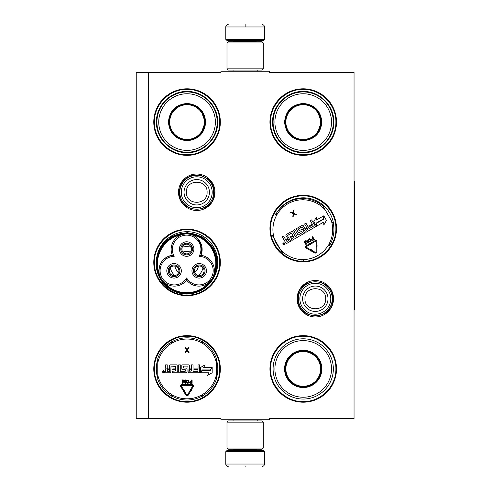 <?xml version="1.0" encoding="UTF-8"?>
<svg xmlns="http://www.w3.org/2000/svg" width="491" height="491" viewBox="0 0 491 491"><rect width="100%" height="100%" fill="white"/><g stroke="black" fill="none" stroke-linecap="round" stroke-linejoin="round"><path stroke-width="0.74" d="M148.337 72.465L220.938 72.465L220.938 71.256L269.338 71.256L269.338 72.465L354.042 72.465L354.042 418.535L269.338 418.535L269.338 419.744L220.938 419.744L220.938 418.535L148.337 418.535L148.337 72.465L136.234 72.465L136.234 418.535L148.337 418.535M333.542 298.743A18.222 18.222 0 0 1 315.32 316.965A18.222 18.222 0 0 1 297.098 298.743A18.222 18.222 0 0 1 315.32 280.521A18.222 18.222 0 0 1 333.542 298.743M214.96 192.257A18.222 18.222 0 0 1 196.738 210.479A18.222 18.222 0 0 1 178.515 192.257A18.222 18.222 0 0 1 196.738 174.035A18.222 18.222 0 0 1 214.96 192.257M220.33 368.925A33.278 33.278 0 0 1 187.059 402.197A33.278 33.278 0 0 1 153.781 368.925A33.278 33.278 0 0 1 187.059 335.648A33.278 33.278 0 0 1 220.33 368.925M220.33 262.44A33.278 33.278 0 0 1 187.059 295.717A33.278 33.278 0 0 1 153.781 262.44A33.278 33.278 0 0 1 187.059 229.162A33.278 33.278 0 0 1 220.33 262.44M220.33 122.075A33.278 33.278 0 0 1 187.059 155.352A33.278 33.278 0 0 1 153.781 122.075A33.278 33.278 0 0 1 187.059 88.803A33.278 33.278 0 0 1 220.33 122.075M336.495 368.925A33.278 33.278 0 0 1 303.217 402.197A33.278 33.278 0 0 1 269.94 368.925A33.278 33.278 0 0 1 303.217 335.648A33.278 33.278 0 0 1 336.495 368.925M336.495 228.56A33.278 33.278 0 0 1 303.217 261.838A33.278 33.278 0 0 1 269.94 228.56A33.278 33.278 0 0 1 303.217 195.283A33.278 33.278 0 0 1 336.495 228.56M336.495 122.075A33.278 33.278 0 0 1 303.217 155.352A33.278 33.278 0 0 1 269.94 122.075A33.278 33.278 0 0 1 303.217 88.803A33.278 33.278 0 0 1 336.495 122.075M157.771 359.553A30.743 30.743 0 0 0 157.771 378.291M216.341 378.291A30.743 30.743 0 0 0 216.341 359.553M212.707 279.391A30.743 30.743 0 0 0 188.949 231.752A30.743 30.743 0 0 0 156.543 258.659M274.193 238.7A30.743 30.743 0 0 0 279.925 248.624M333.935 229.874L333.88 230.819A30.743 30.743 0 0 0 278.446 210.351M187.059 229.77C204.514 229.322 220.177 244.984 219.729 262.44C220.177 279.901 204.514 295.557 187.059 295.109C169.598 295.557 153.941 279.901 154.383 262.44C153.941 244.984 169.598 229.322 187.059 229.77M303.217 195.891C320.678 195.443 336.335 211.099 335.887 228.56C336.335 246.016 320.678 261.678 303.217 261.23C285.762 261.678 270.099 246.016 270.547 228.56C270.099 211.099 285.762 195.443 303.217 195.891M303.217 89.405C320.678 88.957 336.335 104.62 335.887 122.075C336.335 139.536 320.678 155.193 303.217 154.751C285.762 155.193 270.099 139.536 270.547 122.075C270.099 104.62 285.762 88.957 303.217 89.405M187.059 401.595C169.598 402.043 153.941 386.38 154.383 368.925C153.941 351.464 169.598 335.807 187.059 336.249C204.514 335.807 220.177 351.464 219.729 368.925C220.177 386.38 204.514 402.043 187.059 401.595M303.217 336.249C320.678 335.807 336.335 351.464 335.887 368.925C336.335 386.38 320.678 402.043 303.217 401.595C285.762 402.043 270.099 386.38 270.547 368.925C270.099 351.464 285.762 335.807 303.217 336.249M187.059 154.751C169.598 155.193 153.941 139.536 154.383 122.075C153.941 104.62 169.598 88.957 187.059 89.405C204.514 88.957 220.177 104.62 219.729 122.075C220.177 139.536 204.514 155.193 187.059 154.751M213.677 192.257A16.94 16.94 0 0 1 196.738 209.197A16.94 16.94 0 0 1 179.798 192.257A16.94 16.94 0 0 1 196.738 175.318A16.94 16.94 0 0 1 213.677 192.257M212.192 192.257A15.454 15.454 0 0 1 196.738 207.711A15.454 15.454 0 0 1 181.283 192.257A15.454 15.454 0 0 1 196.738 176.803A15.454 15.454 0 0 1 212.192 192.257M332.26 298.743A16.94 16.94 0 0 1 315.32 315.682A16.94 16.94 0 0 1 298.381 298.743A16.94 16.94 0 0 1 315.32 281.803A16.94 16.94 0 0 1 332.26 298.743M330.774 298.743A15.454 15.454 0 0 1 315.32 314.197A15.454 15.454 0 0 1 299.866 298.743A15.454 15.454 0 0 1 315.32 283.289A15.454 15.454 0 0 1 330.774 298.743M264.496 39.311L263.532 40.28L226.744 40.28L225.774 39.311L264.496 39.311L264.496 26.968C264.354 25.501 263.544 24.691 262.077 24.55M245.138 24.55C266.994 24.55 266.994 24.55 245.138 24.55C223.282 24.55 223.282 24.55 245.138 24.55M245.138 24.636L245.138 26.784M225.774 451.689L264.496 451.689L263.532 450.72L226.744 450.72L225.774 451.689L225.774 464.032C225.921 465.499 226.725 466.309 228.198 466.45M245.138 466.45C266.994 466.45 266.994 466.45 245.138 466.45C223.282 466.45 223.282 466.45 245.138 466.45M226.989 448.056L263.286 448.056L262.077 449.265L228.198 449.265L226.989 448.056L226.989 422.162L228.198 420.953L262.077 420.953L263.286 422.162L226.989 422.162M263.286 42.944L226.989 42.944L228.198 41.735L262.077 41.735L263.286 42.944L263.286 68.838L226.989 68.838L228.198 70.047L262.077 70.047L263.286 68.838M205.692 122.075C204.587 133.399 198.376 139.61 187.059 140.714C175.735 139.61 169.524 133.399 168.419 122.075C169.524 110.757 175.735 104.546 187.059 103.441C198.376 104.546 204.587 110.757 205.692 122.075M200.948 133.755L205.207 122.075C204.127 133.104 198.082 139.149 187.059 140.23C176.03 139.149 169.984 133.104 168.904 122.075C169.984 111.052 176.03 105.006 187.059 103.926C198.082 105.006 204.127 111.052 205.207 122.075L200.948 110.401M217.188 122.075A30.129 30.129 0 0 0 187.059 91.946A30.129 30.129 0 0 0 156.924 122.075A30.129 30.129 0 0 0 187.059 152.21A30.129 30.129 0 0 0 217.188 122.075M215.371 122.075A28.312 28.312 0 0 0 187.059 93.763A28.312 28.312 0 0 0 158.74 122.075A28.312 28.312 0 0 0 187.059 150.393A28.312 28.312 0 0 0 215.371 122.075M172.372 111.408L168.904 122.075M156.433 122.075C156.009 105.712 170.69 91.031 187.059 91.455C203.421 91.031 218.102 105.712 217.679 122.075C218.102 138.444 203.421 153.124 187.059 152.701C170.69 153.124 156.009 138.444 156.433 122.075M204.416 122.075A17.363 17.363 0 0 1 187.059 139.438A17.363 17.363 0 0 1 169.696 122.075A17.363 17.363 0 0 1 187.059 104.718A17.363 17.363 0 0 1 204.416 122.075M204.907 122.075A17.848 17.848 0 0 1 187.059 139.923A17.848 17.848 0 0 1 169.211 122.075A17.848 17.848 0 0 1 187.059 104.227A17.848 17.848 0 0 1 204.907 122.075M186.641 280.109A15.491 15.491 120 0 0 207.521 283.51A15.491 15.491 120 0 0 200.966 255.295A15.491 15.491 -0 0 0 186.641 233.919A15.491 15.491 -0 0 0 172.316 255.295A15.491 15.491 -120 0 0 160.968 278.391A29.644 29.644 0 0 0 212.315 278.385A29.644 29.644 0 0 0 186.648 233.919A29.644 29.644 0 0 0 160.968 278.391A15.491 15.491 -120 0 0 186.641 280.109L186.641 277.961A14.276 14.276 0 0 0 206.128 282.957A14.276 14.276 0 0 0 199.107 256.37A14.276 14.276 0 0 0 186.641 235.134A14.276 14.276 0 0 0 174.17 256.37A14.276 14.276 0 0 0 162.012 277.783A14.276 14.276 0 0 0 186.641 277.961M189.409 234.17L192.632 235.128M162.736 280.858L160.987 278.422M197.333 238.203L201.789 246.187L200.966 255.295L199.107 256.37M159.827 275.948L159.133 273.352M181.388 234.839L181.148 234.925C164.203 237.626 152.959 257.1 159.09 273.131C158.519 263.495 162.926 257.548 172.316 255.295L174.17 256.37M183.622 234.219L185.629 233.955M214.125 273.481L214.266 272.597M211.345 261.421L206.772 257.309M210.719 280.656L208.7 282.638C197.885 295.969 175.397 295.969 164.583 282.644M176.999 275.911A5.867 5.867 0 0 0 179.147 267.89A5.867 5.867 0 0 0 171.132 265.741A5.867 5.867 0 0 0 168.984 273.763A5.867 5.867 0 0 0 176.999 275.911M167.781 274.457A7.261 7.261 0 0 0 177.693 277.114A7.261 7.261 0 0 0 180.35 267.196A7.261 7.261 0 0 0 170.432 264.539A7.261 7.261 0 0 0 167.781 274.457M202.151 275.911A5.867 5.867 0 0 0 204.299 267.89A5.867 5.867 0 0 0 196.283 265.741A5.867 5.867 0 0 0 194.135 273.763A5.867 5.867 0 0 0 202.151 275.911M192.926 274.457A7.261 7.261 0 0 0 202.844 277.114A7.261 7.261 0 0 0 205.502 267.196A7.261 7.261 0 0 0 195.584 264.539A7.261 7.261 0 0 0 192.926 274.457M189.575 254.129A5.867 5.867 0 0 0 191.723 246.114A5.867 5.867 0 0 0 183.708 243.966A5.867 5.867 0 0 0 181.56 251.981A5.867 5.867 0 0 0 189.575 254.129M180.35 252.675A7.261 7.261 0 0 0 190.269 255.332A7.261 7.261 0 0 0 192.926 245.414A7.261 7.261 0 0 0 183.008 242.757A7.261 7.261 0 0 0 180.35 252.675M213.567 275.623L212.315 278.385M212.628 248.563C204.532 233.538 182.94 228.806 169.309 239.068C156.844 247.482 152.842 265.717 160.649 278.569C168.751 293.593 190.336 298.325 203.974 288.064C216.439 279.655 220.434 261.415 212.628 248.563M213.045 248.323A30.491 30.491 0 0 0 171.396 237.159A30.491 30.491 0 0 0 160.232 278.814A30.491 30.491 0 0 0 201.887 289.972A30.491 30.491 0 0 0 213.045 248.323M160.52 246.918L172.04 236.245L187.316 232.599L202.421 236.914L213.468 248.078L217.047 257.658L217.317 267.89M176.159 269.614A12.103 12.103 0 0 0 178.577 272.585A12.103 12.103 0 0 1 174.796 266.042A12.103 12.103 0 0 0 176.159 269.614M194.706 272.585A12.103 12.103 0 0 0 198.487 266.042A12.103 12.103 0 0 1 194.706 272.585M182.861 252.073A12.103 12.103 0 0 1 190.416 252.073A12.103 12.103 0 0 0 182.861 252.073M170.248 267.847A16.94 16.94 0 0 0 174.735 275.623M198.542 275.623A16.94 16.94 0 0 0 203.029 267.847M182.155 247.231A16.94 16.94 0 0 1 191.128 247.231M196.793 266.638A4.842 4.842 0 0 1 203.378 268.356L204.213 267.871A5.806 5.806 0 0 0 194.172 267.939A5.806 5.806 0 0 0 199.193 276.636A5.806 5.806 0 0 0 204.274 267.976L203.44 268.46A4.842 4.842 0 0 1 201.635 275.015A4.842 4.842 0 0 1 195.025 273.248A4.842 4.842 0 0 1 196.793 266.638M198.309 275.58L195.878 274.334L195.025 273.248L194.51 271.965L194.645 269.234M171.647 266.638A4.842 4.842 0 0 1 178.227 268.356L179.068 267.871A5.806 5.806 0 0 0 169.027 267.939A5.806 5.806 0 0 0 174.047 276.636A5.806 5.806 0 0 0 179.123 267.976L178.288 268.46A4.842 4.842 0 0 1 176.484 275.015A4.842 4.842 0 0 1 169.874 273.248A4.842 4.842 0 0 1 171.647 266.638M173.163 275.58L170.727 274.334L169.874 273.248L169.358 271.965L169.493 269.234M184.223 244.856A4.842 4.842 0 0 1 190.803 246.574L191.637 246.089A5.806 5.806 0 0 0 181.602 246.157A5.806 5.806 0 0 0 186.623 254.854A5.806 5.806 0 0 0 191.699 246.194L190.864 246.678A4.842 4.842 0 0 1 189.06 253.239A4.842 4.842 0 0 1 182.449 251.466A4.842 4.842 0 0 1 184.223 244.856M185.739 253.804L183.303 252.552L182.449 251.466L181.934 250.183L182.069 247.452M157.771 379.39A31.099 31.099 0 0 0 170.794 395.427A31.099 31.099 0 0 1 157.771 379.39L157.771 358.455A31.099 31.099 0 0 1 170.794 342.417L171.427 343.448A1.694 1.694 0 0 0 172.003 342.853L171.752 341.576M216.341 358.455A31.099 31.099 0 0 0 203.317 342.417A31.099 31.099 0 0 1 216.341 358.455L216.341 379.39A31.099 31.099 0 0 1 203.317 395.427L202.685 394.396A1.694 1.694 0 0 0 202.108 394.991L202.36 396.268M172.231 396.262A31.099 31.099 0 0 0 201.881 396.262A31.099 31.099 0 0 1 172.231 396.262L172.807 395.194A1.694 1.694 0 0 0 172.003 394.991L171.021 395.844M203.09 395.844L202.108 394.991A1.694 1.694 0 0 0 201.304 395.194A29.89 29.89 0 0 1 172.807 395.194M201.881 341.583A31.099 31.099 0 0 0 172.231 341.583A31.099 31.099 0 0 1 201.881 341.583L201.304 342.65A1.694 1.694 0 0 0 202.108 342.853L203.09 342M171.021 342L172.003 342.853A1.694 1.694 0 0 0 172.807 342.65A29.89 29.89 0 0 1 201.304 342.65M171.752 396.268L172.003 394.991A1.694 1.694 0 0 0 171.427 394.396A29.89 29.89 0 0 1 157.771 374.903M164.632 371.742A1.043 1.043 0 0 0 163.595 370.699A1.043 1.043 0 0 0 162.552 371.742A1.043 1.043 0 0 0 163.595 372.779A1.043 1.043 0 0 0 164.632 371.742M166.437 372.779L170.77 372.779L171.009 366.126L175.588 366.372L175.588 368.925L172.728 368.925L172.728 369.686L175.588 369.686L175.588 370.993L172.243 371.233L172.243 372.779L186.292 372.779A0.761 0.761 0 0 0 187.059 372.018L187.059 368.925A0.761 0.761 0 0 0 186.292 368.158L183.327 367.919L183.573 366.126L187.906 366.126L188.145 372.018A0.761 0.761 0 0 0 188.906 372.779L198.83 372.779A0.761 0.761 0 0 0 199.591 372.018L199.591 364.856L198.045 364.856L198.045 368.925L193.982 368.925L193.982 369.686L198.045 369.686L197.805 371.233L193.031 371.233L193.031 364.856L191.484 364.856L191.484 368.925L189.452 368.925L189.452 365.617A0.761 0.761 0 0 0 188.691 364.856L182.566 364.856A0.761 0.761 0 0 0 181.805 365.617L181.805 368.925A0.761 0.761 0 0 0 182.566 369.686L185.242 369.686L185.242 371.233L180.277 371.233L180.277 364.856L178.73 364.856L178.73 371.233L177.183 371.233L177.183 365.617A0.761 0.761 0 0 0 176.422 364.856L170.297 364.856A0.761 0.761 0 0 0 169.536 365.617L169.536 368.925L167.983 368.925A0.761 0.761 0 0 1 167.222 368.158L167.222 364.856L165.676 364.856L165.676 367.955A0.97 0.97 0 0 0 166.645 368.925A0.97 0.97 0 0 0 165.676 369.889L165.676 372.018A0.761 0.761 0 0 0 166.437 372.779M200.923 372.779L209.062 372.779L207.546 375.406L212.18 372.737L212.18 367.385L210.529 370.239L202.39 370.239L200.923 372.779M203.661 367.385L205.121 364.85L200.561 367.483L200.561 372.779L202.212 369.926L210.344 369.926L211.817 367.385L203.661 367.385M183.235 391.493L183.573 391.296L185.721 394.936A1.547 1.547 0 0 0 188.397 394.93L190.698 390.965L190.029 390.578L187.728 394.537A0.773 0.773 0 0 1 186.39 394.543L184.235 390.904L184.573 390.707L183.511 390.437L183.235 391.493M192.619 386.122L190.539 389.701L190.207 389.504L190.483 390.566L191.545 390.284L191.208 390.087L193.288 386.515A1.307 1.307 0 0 0 192.159 384.551L187.059 384.551L187.059 385.325L192.159 385.325A0.534 0.534 0 0 1 192.619 386.122M183.051 390.425L183.72 390.032L181.412 386.129A0.534 0.534 0 0 1 181.873 385.325L185.985 385.325L185.985 385.736L186.758 384.944L185.985 384.14L185.985 384.551L181.873 384.551A1.307 1.307 0 0 0 180.743 386.521L183.051 390.425M189.538 382.207L190.091 383.201L192.11 383.275L192.11 379.936L191.693 379.936L191.693 381.427L190.091 381.495L189.538 382.207M187.31 383.275L188.213 383.201L188.906 382.489L188.906 380.715L188.213 380.003L186.961 380.003L186.267 380.715L186.267 382.489L187.31 383.275M183.689 379.936L182.72 382.563L182.72 379.936L182.302 379.936L182.302 383.275L182.928 383.275L183.972 380.292L185.015 383.275L185.641 383.275L185.641 379.936L185.224 379.936L185.224 382.563L184.248 379.936L183.689 379.936M187.034 349.653L185.623 347.696L185.015 347.696L186.733 350.169L185.015 352.538L185.623 352.538L187.034 350.58L188.446 352.538L189.047 352.538L187.335 350.169L189.047 347.696L188.446 347.696L187.034 349.653M202.36 341.576L202.108 342.853A1.694 1.694 0 0 0 202.685 343.448A29.89 29.89 0 0 1 216.341 362.941M163.239 372.466L163.129 371L163.558 371.638L164.043 371L164.043 372.466L163.239 372.466M167.222 369.686L169.536 369.686L169.536 371.233L167.468 371.233L167.222 369.686M189.452 369.686L191.484 369.686L191.484 370.993L189.692 371.233L189.452 369.686M191.693 381.851L191.693 382.919L190.023 382.704L190.164 381.924L191.693 381.851M187.31 382.845L186.684 382.421L186.684 380.789L188.145 380.433L188.489 382.421L187.31 382.845M163.442 371.902L163.871 372.215L163.442 371.902M321.851 122.075C320.746 133.399 314.535 139.61 303.217 140.714C291.9 139.61 285.688 133.399 284.584 122.075C285.688 110.757 291.9 104.546 303.217 103.441C314.535 104.546 320.746 110.757 321.851 122.075M317.112 133.755L321.366 122.075C320.292 133.104 314.24 139.149 303.217 140.23C292.194 139.149 286.143 133.104 285.068 122.075C286.143 111.052 292.194 105.006 303.217 103.926C314.24 105.006 320.292 111.052 321.366 122.075L317.112 110.401M333.346 122.075A30.129 30.129 0 0 0 303.217 91.946A30.129 30.129 0 0 0 273.088 122.075A30.129 30.129 0 0 0 303.217 152.21A30.129 30.129 0 0 0 333.346 122.075M331.529 122.075A28.312 28.312 0 0 0 303.217 93.763A28.312 28.312 0 0 0 274.905 122.075A28.312 28.312 0 0 0 303.217 150.393A28.312 28.312 0 0 0 331.529 122.075M288.536 111.408L285.068 122.075M272.591 122.075C272.174 105.712 286.854 91.031 303.217 91.455C319.58 91.031 334.261 105.712 333.843 122.075C334.261 138.444 319.58 153.124 303.217 152.701C286.854 153.124 272.174 138.444 272.591 122.075M320.58 122.075A17.363 17.363 0 0 1 303.217 139.438A17.363 17.363 0 0 1 285.86 122.075A17.363 17.363 0 0 1 303.217 104.718A17.363 17.363 0 0 1 320.58 122.075M321.065 122.075A17.848 17.848 0 0 1 303.217 139.923A17.848 17.848 0 0 1 285.369 122.075A17.848 17.848 0 0 1 303.217 104.227A17.848 17.848 0 0 1 321.065 122.075M313.681 199.653L312.712 200.211L318.168 202.648L318.997 202.175M282.675 253.393L272.21 235.263M275.457 214.383A0.485 0.485 0 0 1 275.463 214.862A0.485 0.485 0 0 0 275.457 214.383L276.734 214.635L275.881 213.653A0.485 0.485 0 0 0 276.298 213.419A31.099 31.099 0 0 1 301.971 198.597A0.485 0.485 0 0 0 302.382 198.352L303.223 198.352L302.382 198.352L302.8 199.585L303.223 198.352A0.485 0.485 0 0 0 303.634 198.597A31.099 31.099 0 0 1 322.925 205.981L333.395 224.111A31.099 31.099 0 0 1 330.142 244.506L329.074 243.935A1.694 1.694 0 0 0 328.872 244.739L329.725 245.721M330.148 244.984L328.872 244.739A1.694 1.694 0 0 0 328.276 245.316A29.89 29.89 0 0 1 303.604 259.561A1.694 1.694 0 0 0 302.8 259.788A1.694 1.694 0 0 0 302.002 259.561A29.89 29.89 0 0 1 280.435 249.508M303.223 261.022L302.8 259.788M284.792 243.34A1.043 1.043 0 0 0 283.375 242.959A1.043 1.043 0 0 0 282.994 244.377A1.043 1.043 0 0 0 284.412 244.757A1.043 1.043 0 0 0 284.792 243.34M286.873 243.34L290.629 241.173L287.419 235.619L291.261 233.121L292.869 235.422L290.396 236.852L290.776 237.509L293.25 236.079L293.9 237.214L291.132 239.092L291.906 240.437L304.07 233.409A0.761 0.761 0 0 0 304.352 232.366L302.8 229.684A0.761 0.761 0 0 0 301.762 229.407L299.074 230.678L298.387 229.009L302.137 226.842L305.292 231.826A0.761 0.761 0 0 0 306.335 232.102L314.927 227.143A0.761 0.761 0 0 0 315.21 226.099L311.625 219.894L310.287 220.668L312.319 224.191L308.796 226.222L309.177 226.885L312.699 224.853L313.264 226.314L309.134 228.702L305.948 223.178L304.604 223.951L306.636 227.474L304.874 228.487L303.223 225.627A0.761 0.761 0 0 0 302.186 225.351L296.883 228.407A0.761 0.761 0 0 0 296.601 229.45L298.252 232.311A0.761 0.761 0 0 0 299.295 232.593L301.609 231.255L302.388 232.593L298.092 235.072L294.901 229.555L293.563 230.328L296.748 235.852L295.404 236.625L292.599 231.764A0.761 0.761 0 0 0 291.556 231.482L286.253 234.545A0.761 0.761 0 0 0 285.977 235.588L287.628 238.448L286.29 239.221A0.761 0.761 0 0 1 285.246 238.939L283.595 236.079L282.251 236.858L283.804 239.54A0.97 0.97 0 0 0 285.124 239.89A0.97 0.97 0 0 0 284.768 241.216L285.836 243.057A0.761 0.761 0 0 0 286.873 243.34M316.744 226.093L323.79 222.024L323.79 225.056L326.466 220.428L323.79 215.795L323.79 219.09L316.744 223.16L316.744 226.093M316.413 220.054L316.413 217.126L313.78 221.686L316.431 226.277L316.431 222.982L323.477 218.912L323.477 215.979L316.413 220.054M310.785 251.147L310.975 250.809L314.657 252.883A1.547 1.547 0 0 0 316.965 251.539L316.977 246.955L316.204 246.955L316.192 251.533A0.773 0.773 0 0 1 315.038 252.208L311.349 250.134L311.54 249.796L310.49 250.091L310.785 251.147M316.222 241.799L316.21 245.936L315.823 245.936L316.591 246.715L317.37 245.942L316.983 245.942L316.996 241.805A1.307 1.307 0 0 0 315.038 240.67L310.619 243.217L311.006 243.892L315.425 241.339A0.534 0.534 0 0 1 316.222 241.799M310.085 250.306L310.465 249.631L306.519 247.409A0.534 0.534 0 0 1 306.513 246.482L310.073 244.426L310.281 244.782L310.558 243.708L309.483 243.401L309.686 243.757L306.126 245.813A1.307 1.307 0 0 0 306.139 248.084L310.085 250.306M311.595 239.952L312.571 240.535L314.357 239.59L312.687 236.693L312.325 236.901L313.068 238.196L311.717 239.056L311.595 239.952M310.195 241.989L310.944 241.474L311.19 240.51L310.306 238.97L309.348 238.706L308.262 239.332L308.017 240.295L308.9 241.83L310.195 241.989M305.396 240.903L305.862 243.671L304.549 241.394L304.187 241.603L305.856 244.493L306.402 244.18L305.813 241.075L308.207 243.137L308.753 242.824L307.084 239.933L306.722 240.142L308.035 242.419L305.875 240.627L305.396 240.903M293.152 213.008L290.948 212.02L290.426 212.327L293.145 213.61L292.845 216.519L293.366 216.212L293.612 213.812L295.815 214.8L296.337 214.499L293.667 213.303L293.919 210.308L293.391 210.608L293.152 213.008M283.951 244.659L283.117 243.45L284.08 243.634L283.908 242.99L284.639 244.26L283.951 244.659M286.007 240.265L288.008 239.105L288.782 240.449L286.99 241.48L286.007 240.265M305.261 229.15L307.016 228.131L307.673 229.266L306.243 230.371L305.261 229.15M313.283 238.565L313.817 239.491L312.264 240.136L311.994 239.393L313.283 238.565M309.987 241.621L309.226 241.56L308.409 240.148L309.502 239.111L310.797 240.658L309.987 241.621M283.841 244.07L284.369 244.131L283.841 244.07M303.217 340.607A28.312 28.312 0 0 1 331.529 368.925A28.312 28.312 0 0 1 303.217 397.237A28.312 28.312 0 0 1 274.905 368.925A28.312 28.312 0 0 1 303.217 340.607M303.217 338.79A30.129 30.129 0 0 1 333.346 368.925A30.129 30.129 0 0 1 303.217 399.054A30.129 30.129 0 0 1 273.088 368.925A30.129 30.129 0 0 1 303.217 338.79M303.217 350.286A18.633 18.633 0 0 0 284.584 368.925A18.633 18.633 0 0 0 303.217 387.559A18.633 18.633 0 0 0 321.851 368.925A18.633 18.633 0 0 0 303.217 350.286M303.217 350.77A18.149 18.149 0 0 0 285.068 368.925A18.149 18.149 0 0 0 303.217 387.074A18.149 18.149 0 0 0 321.366 368.925A18.149 18.149 0 0 0 303.217 350.77M321.194 368.925C320.132 379.844 314.136 385.834 303.217 386.902C292.298 385.834 286.308 379.844 285.24 368.925C286.308 358 292.298 352.01 303.217 350.942C314.136 352.01 320.132 358 321.194 368.925M320.58 368.925A17.363 17.363 0 0 1 303.217 386.282A17.363 17.363 0 0 1 285.86 368.925A17.363 17.363 0 0 1 303.217 351.562A17.363 17.363 0 0 1 320.58 368.925M321.065 368.925A17.848 17.848 0 0 1 303.217 386.773A17.848 17.848 0 0 1 285.369 368.925A17.848 17.848 0 0 1 303.217 351.077A17.848 17.848 0 0 1 321.065 368.925A17.848 17.848 0 0 1 303.217 386.773A17.848 17.848 0 0 1 285.369 368.925A17.848 17.848 0 0 1 303.217 351.077A17.848 17.848 0 0 1 321.065 368.925M354.042 181.369L354.766 181.369L354.766 309.631L354.042 309.631M184.045 192.257A12.692 12.692 0 0 0 196.738 204.95A12.692 12.692 0 0 0 209.43 192.257A12.692 12.692 180 0 0 196.738 179.565A12.692 12.692 180 0 0 184.045 192.257M186.384 192.257C185.733 205.619 207.742 205.619 207.092 192.257C207.736 178.902 185.733 178.902 186.384 192.257M302.628 298.743A12.692 12.692 0 0 0 315.32 311.435A12.692 12.692 0 0 0 328.013 298.743A12.692 12.692 180 0 0 315.32 286.05A12.692 12.692 180 0 0 302.628 298.743M304.96 298.743C304.316 312.098 326.319 312.098 325.674 298.743C326.319 285.381 304.316 285.381 304.96 298.743M256.633 41.735L256.633 41.25L233.642 41.25L232.673 40.28M225.774 39.311L225.774 26.968L264.496 26.968M233.642 449.265L233.642 449.75L256.633 449.75L257.603 450.72M264.496 451.689L264.496 464.032L225.774 464.032M214.186 273.131A29.159 29.159 0 0 0 192.128 234.925M216.341 379.39A31.099 31.099 0 0 1 203.317 395.427M157.771 358.455A31.099 31.099 0 0 1 170.794 342.417M170.794 395.427L171.427 394.396M216.341 374.903A29.89 29.89 0 0 1 202.685 394.396M203.317 342.417L202.685 343.448M157.771 362.941A29.89 29.89 0 0 1 171.427 343.448M201.881 396.262L201.304 395.194M172.231 341.583L172.807 342.65M333.395 224.111A31.099 31.099 0 0 1 330.142 244.506M303.223 198.352A0.485 0.485 0 0 0 303.634 198.597A31.099 31.099 0 0 1 322.925 205.981M301.971 260.77L302.002 259.561M331.155 220.226A29.89 29.89 0 0 1 329.074 243.935M275.881 213.653A0.485 0.485 0 0 0 276.298 213.419A31.099 31.099 0 0 1 301.971 198.597A0.485 0.485 0 0 0 302.382 198.352M303.634 198.597L303.604 199.806A29.89 29.89 0 0 1 325.171 209.866M274.451 239.148A29.89 29.89 0 0 1 276.531 215.439A1.694 1.694 0 0 0 276.734 214.635A1.694 1.694 0 0 0 277.329 214.058A29.89 29.89 0 0 1 302.002 199.806A1.694 1.694 0 0 0 302.8 199.585A1.694 1.694 0 0 0 303.604 199.806M275.463 214.862L276.531 215.439M329.308 245.948L328.276 245.316M303.634 260.77L303.604 259.561M276.298 213.419L277.329 214.058M301.971 198.597L302.002 199.806M257.21 71.256L257.21 70.047M233.059 71.256L233.059 70.047M233.642 41.735L233.642 41.25M256.633 41.25L257.603 40.28M225.774 26.968C225.921 25.501 226.725 24.691 228.198 24.55M257.21 419.744L257.21 420.953M233.059 419.744L233.059 420.953M256.633 449.265L256.633 449.75M233.642 449.75L232.673 450.72M264.496 464.032C264.354 465.499 263.55 466.309 262.077 466.45M263.286 448.056L263.286 422.162M226.989 42.944L226.989 68.838M297.859 298.743C296.779 276.218 333.862 276.212 332.781 298.743C333.862 321.267 296.779 321.267 297.859 298.743M179.276 192.257C179.884 183.278 184.524 177.576 193.196 175.164L201.077 175.348L208.074 178.982C212.057 182.517 214.094 186.942 214.199 192.257C215.279 214.788 178.196 214.782 179.276 192.257"/></g></svg>
